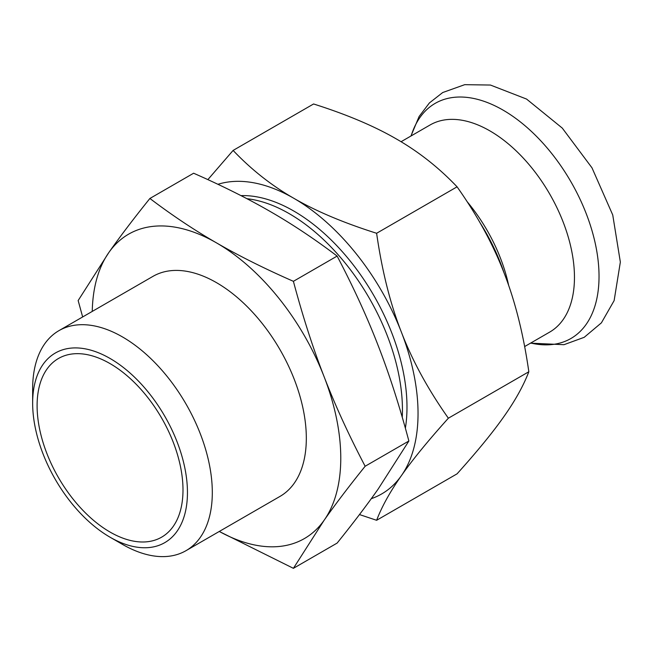 <?xml version="1.0" encoding="UTF-8"?>
<svg xmlns="http://www.w3.org/2000/svg" width="653" height="653" viewBox="0 0 653 653"><rect width="100%" height="100%" fill="white"/><g stroke="black" fill="none" stroke-linecap="round" stroke-linejoin="round"><path stroke-width="0.98" d="M479.979 222.64A137.546 79.413 60 0 1 504.165 273.174M401.064 141.725L430.107 124.96A119.589 69.047 60 0 1 549.695 194.006A119.589 69.047 60 0 1 549.695 332.091L524.637 346.555M240.973 195.622A160.124 92.448 60 0 1 253.364 196.3A160.124 92.448 60 0 1 293.76 211.025A160.124 92.448 60 0 1 405.374 428.205M233.113 150.427L313.579 103.974C346.727 114.479 374.34 126.151 396.428 138.991C418.671 151.741 438.889 167.682 457.076 186.823C477.392 215.588 493.048 244.271 504.051 272.881C515.217 301.392 523.469 334.352 528.832 371.753C523.469 385.694 515.217 400.575 504.051 416.385C493.048 432.098 477.392 451.247 457.076 473.833L376.618 520.286C381.972 506.344 390.233 491.464 401.391 475.653C412.394 459.932 428.05 440.783 448.366 418.206C428.05 389.441 412.394 360.758 401.391 332.148C390.233 303.637 381.972 270.677 376.618 233.276C343.462 222.779 315.848 211.107 293.76 198.259C271.517 185.509 251.307 169.568 233.113 150.427L207.866 179.624M528.832 371.753L448.366 418.206M359.476 514.564L376.618 520.286M457.076 186.823L376.618 233.276M371.279 498.68A175.755 101.468 -120 0 0 401.391 475.653A175.755 101.468 -120 0 0 401.391 332.148A175.755 101.468 -120 0 0 293.76 198.259A175.755 101.468 -120 0 0 217.914 184.301M219.261 531.469L293.401 568.33L324.125 520.261C335.169 504.516 348.841 486.518 365.149 466.25C348.841 435.176 335.169 405.342 324.125 376.765C313.007 348.22 302.763 316.411 293.401 281.321C264.253 268.505 238.623 255.69 216.494 242.875C194.292 230.101 172.098 215.294 149.896 198.471C133.587 218.739 119.915 236.745 108.871 252.482L78.148 300.551L82.662 316.958M293.401 568.33L337.128 543.084C353.436 522.816 367.108 504.81 378.152 489.064L408.876 441.004C399.514 405.921 389.27 374.104 378.152 345.568C367.108 316.983 353.436 287.157 337.128 256.074L293.401 281.321M365.149 466.25L408.876 441.004M149.896 198.471L193.623 173.225C222.771 186.04 248.401 198.863 270.53 211.678C292.732 224.452 314.926 239.251 337.128 256.074M92.253 311.416A175.755 101.468 60 0 1 108.871 252.482A175.755 101.468 60 0 1 216.494 242.875A175.755 101.468 60 0 1 324.125 376.765A175.755 101.468 60 0 1 324.125 520.261A175.755 101.468 60 0 1 219.286 531.452M182.995 489.946A103.158 59.562 60 0 1 161.626 537.166A103.158 59.562 60 0 1 58.468 477.612A103.158 59.562 60 0 1 58.468 358.489A103.158 59.562 60 0 1 137.963 386.127A103.158 59.562 60 0 1 182.995 489.946M187.452 492.517A109.459 63.194 60 0 1 110.047 537.207A109.459 63.194 60 0 1 32.65 403.146A109.459 63.194 60 0 1 110.047 358.456A109.459 63.194 60 0 1 187.452 492.517M32.65 403.146L32.65 388.796A127.033 73.348 60 0 1 58.958 330.638A127.033 73.348 60 0 1 156.851 364.676A127.033 73.348 60 0 1 212.307 492.517A127.033 73.348 60 0 1 185.999 550.675A127.033 73.348 60 0 1 122.478 544.382L110.047 537.207M58.958 330.638L152.982 276.358A127.033 73.348 60 0 1 250.874 310.395A127.033 73.348 60 0 1 306.322 438.236A127.033 73.348 60 0 1 280.015 496.394L185.999 550.675M246.907 198.692A160.124 92.448 60 0 1 402.436 409.766A160.124 92.448 60 0 1 402.248 417.234M508.671 285.459A119.589 69.047 -120 0 0 467.115 201.646M411.137 135.914A135.742 78.368 60 0 1 570.918 181.754A135.742 78.368 60 0 1 530.726 343.045M410.941 136.028L419.112 116.495L429.421 102.921L442.701 92.538L464.724 84.67L490.436 85.045L526.555 99.06L562.282 128.094L591.993 167.837L612.743 214.968L620.35 262.073L614.13 300.609L601.405 322.843L584.206 337.315L563.972 344.694L530.53 343.16"/></g></svg>
